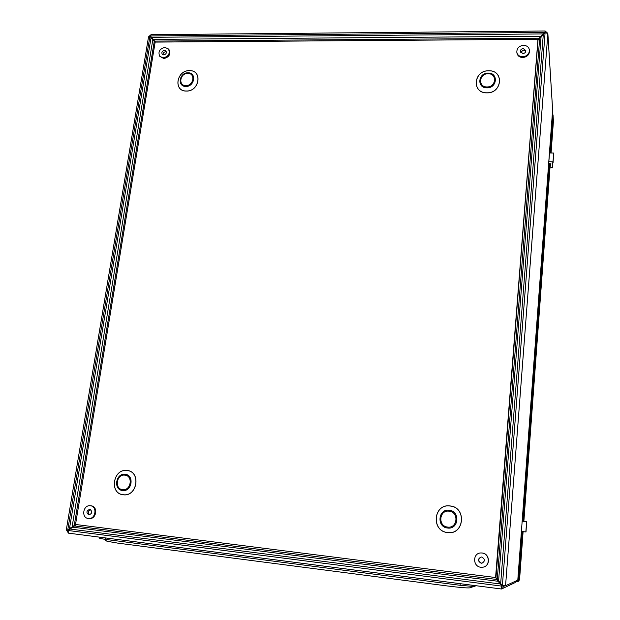 <?xml version="1.0" encoding="UTF-8"?>
<svg xmlns="http://www.w3.org/2000/svg" width="620" height="620" viewBox="0 0 620 620"><rect width="100%" height="100%" fill="white"/><g stroke="black" fill="none" stroke-linecap="round" stroke-linejoin="round"><path stroke-width="0.93" d="M497.271 580.165L498.186 580.304M552.621 109.949L517.793 580.165L505.564 585.722L502.084 585.334L497.286 579.049L539.648 38.572L545.089 32.814L547.855 33.387L545.15 31L544.724 33.069L542.957 34.573L542.911 33.937L539.245 38.192L154.667 41.098L150.334 35.96L150.947 34.674L545.15 31M505.564 585.722L505.013 585.652M501.44 588.992L68.487 533.154L68.045 530.488L74.555 525.946L496.775 579.475L501.51 585.691L501.448 589L502.394 588.613L503.959 585.559M149.924 36.316L67.735 530.007L66.286 530.03L148.552 36.735L149.924 36.316L154.256 41.447L74.245 525.466L67.735 530.007L68.371 530.03L67.627 530.17L67.913 531.27M67.797 530.092L66.58 530.185L68.44 533.146M546.173 32.821L545.236 32.511L545.329 31.318M150.528 36.193L150.118 36.541M150.513 35.1L149.04 36.363M499.937 583.691L501.619 585.644L501.471 588.899M500.27 583.962L69.797 529.007M151.055 37.65L69.486 528.527L70.114 528.558L68.371 530.03M544.926 32.511L544.724 33.069M151.466 37.301L542.911 33.937L544.686 32.426L150.334 35.96L151.52 37.37M71.029 527.434L70.114 528.558M542.957 34.573L541.337 35.557M495.938 578.08L537.958 39.3L495.574 577.538L75.524 524.474L155.155 42.09L537.958 39.3M497.697 579.622L496.783 579.483L495.675 577.607M76.175 524.551L74.555 525.946M495.744 577.484L497.286 579.049M75.214 524.962L76.035 524.714M74.245 525.466L75.989 524.528M155.116 42.307L154.256 41.447M154.667 41.098L155.364 42.082M538.439 39.711L539.013 38.51M538.005 39.851L539.245 38.192M539.648 38.572L538.005 39.998M516.382 580.808L514.972 582.668M501.541 587.311L502.487 585.381M522.908 53.537C524.807 53.312 525.791 52.336 525.853 50.623L523.311 48.554C521.397 48.786 520.42 49.763 520.366 51.499L522.908 53.537M525.799 51.398L523.489 50.088L520.599 52.251M529.441 50.111L529.519 50.879C529.341 54.816 527.077 57.032 522.73 57.544C519.444 57.335 517.506 55.785 516.909 52.886L516.809 52.127C516.902 48.128 519.157 45.864 523.575 45.314C526.93 45.531 528.883 47.128 529.441 50.111C529.263 54.048 526.992 56.273 522.637 56.784C519.351 56.575 517.406 55.025 516.809 52.127M164.455 50.36C162.122 50.956 161.378 52.251 162.208 54.242L163.719 54.901C166.044 54.312 166.796 53.018 165.974 51.034L164.455 50.36M166.369 51.886L165.618 51.755C163.827 52.041 162.944 53.049 162.975 54.777M168.454 48.972L169.028 49.677C170.888 54.242 169.144 57.203 163.82 58.551L159.774 56.35C157.852 51.778 159.565 48.802 164.935 47.407L168.454 48.972C170.314 53.545 168.57 56.505 163.238 57.861L159.774 56.35M481.174 563.216L481.965 563.208C485.289 561.108 485.196 559.046 481.678 557.024L481.089 557.008C477.571 559 477.601 561.069 481.174 563.216M481.337 557C477.919 559.031 477.981 561.092 481.515 563.177L482.05 563.192M481.19 552.955L482.182 553.001C489.893 553.544 490.753 566.099 483.112 567.161L482.833 567.207M480.841 567.254C472.51 566.572 472.626 552.893 480.934 552.955L482.011 553.001C489.738 553.544 490.598 566.122 482.949 567.184L480.841 567.254M89.791 509.346L89.706 509.338C86.304 510.864 86.033 512.709 88.892 514.879L89.009 514.894C92.388 513.337 92.651 511.492 89.791 509.346M90.45 509.532C87.97 511.113 87.738 512.872 89.768 514.817M90.861 505.796L91.132 505.827C98.278 506.354 96.511 519.327 89.373 518.568L88.303 518.483C81.057 517.894 83.049 504.773 90.218 505.734L90.373 505.757C97.534 506.276 95.767 519.281 88.614 518.514M497.922 579.925L497 579.785M476.152 585.737L469.642 587.861C467.069 588.124 459.381 587.458 446.571 585.861L117.761 543.12L106.942 541.252L104.059 539.214M474.525 585.528L471.99 586.334L460.071 585.288L105.199 539.369L99.673 538.393L99.867 537.199M553.396 120.861L553.42 121.334M522.187 531.565L518.583 580.173L519.552 579.731L523.094 531.797L519.552 579.731L518.483 581.227M553.42 121.295L551.079 152.985L553.42 121.264L553.032 115.049L550.227 152.97M549.436 163.587L522.947 521.265M553.032 115.049L552.412 113.785M516.042 581.746L517.654 581.63L518.583 580.173M521.412 531.41L526.016 531.968L521.404 531.48M522.172 521.18L526.613 521.676L525.861 531.913M526.613 521.676L526.016 531.968M548.855 161.704L553.001 161.797L553.071 162.827L552.118 162.804L552.49 167.85L549.692 166.788L550.482 166.09L550.289 163.61L548.716 163.572M549.506 152.954L553.644 153.039L553.001 161.797M553.644 153.039L553.071 162.827M552.854 162.82L552.49 167.85M549.878 163.602L549.669 166.447M517.785 580.173L552.637 110.717M552.653 110.461L547.855 33.674M547.847 33.728L505.571 585.66M502.185 586.791L501.534 587.086M68.2 530.356L67.751 530.34M68.045 530.488L501.479 586.078M545.089 32.814L502.401 585.373M500.673 583.583L543.306 34.317M72.439 527.147L498.069 581.281M152.807 39.727L72.129 526.667M498.589 580.855L541.082 36.65M540.679 36.27L153.218 39.378M538.028 39.974L495.721 577.437M505.223 585.675L503.905 586.272M449.089 511.175C439.154 509.679 437.627 526.287 447.671 527.077C457.676 528.612 459.125 511.887 449.089 511.175M447.625 528.031C436.395 527.147 438.1 508.571 449.206 510.245C460.435 511.035 458.823 529.751 447.625 528.031M488.142 73.757C479.004 73.424 477.741 87.203 486.971 86.94C496.171 87.296 497.372 73.439 488.142 73.757M486.925 87.854C476.602 88.141 478.02 72.734 488.242 73.106C498.558 72.742 497.217 88.249 486.925 87.854M124.868 475.145C116.506 473.85 114.103 489.002 122.597 489.637C131.006 490.955 133.362 475.718 124.868 475.145M122.582 490.521C113.088 489.8 115.777 472.866 125.124 474.308C134.625 474.943 131.998 491.993 122.582 490.521M187.783 73.4C179.978 73.09 177.948 85.839 185.868 85.591C193.727 85.916 195.703 73.098 187.783 73.4M185.853 86.436C176.994 86.707 179.265 72.447 187.992 72.796C196.85 72.455 194.641 86.8 185.853 86.436M447.632 532.503C464.341 535.068 466.721 507.152 449.996 506.021C433.489 503.533 430.908 531.139 447.632 532.503M450.004 505.943C466.814 507.09 464.434 535.161 447.632 532.572C430.815 531.208 433.411 503.456 450.004 505.943M486.855 92.791C502.223 93.395 504.192 70.246 488.816 70.812C473.618 70.261 471.479 93.186 486.855 92.791M488.824 70.765C504.285 70.2 502.308 93.465 486.855 92.861C471.386 93.256 473.541 70.207 488.824 70.765M186.341 91.001C199.462 91.559 202.725 70.153 189.518 70.672C176.537 70.161 173.143 91.38 186.341 91.001M189.534 70.626C202.817 70.106 199.531 91.628 186.341 91.07C173.065 91.45 176.483 70.114 189.534 70.626M123.241 494.698C137.291 496.907 141.174 471.464 127.015 470.549C113.119 468.41 109.089 493.597 123.241 494.698M127.038 470.487C141.275 471.409 137.369 496.992 123.241 494.768C109.011 493.66 113.065 468.34 127.038 470.487M105.431 537.92L105.199 539.369M460.071 585.288L460.211 583.683M472.084 585.21L471.99 586.334M550.048 166.943L523.861 521.366L550.048 166.943M547.855 33.387L552.653 110.213M68.487 533.154L501.448 589M502.394 588.613L515.135 582.591M90.977 505.811L90.218 505.734M553.032 114.871L553.42 121.063M518.607 581.173L517.654 581.63"/></g></svg>
